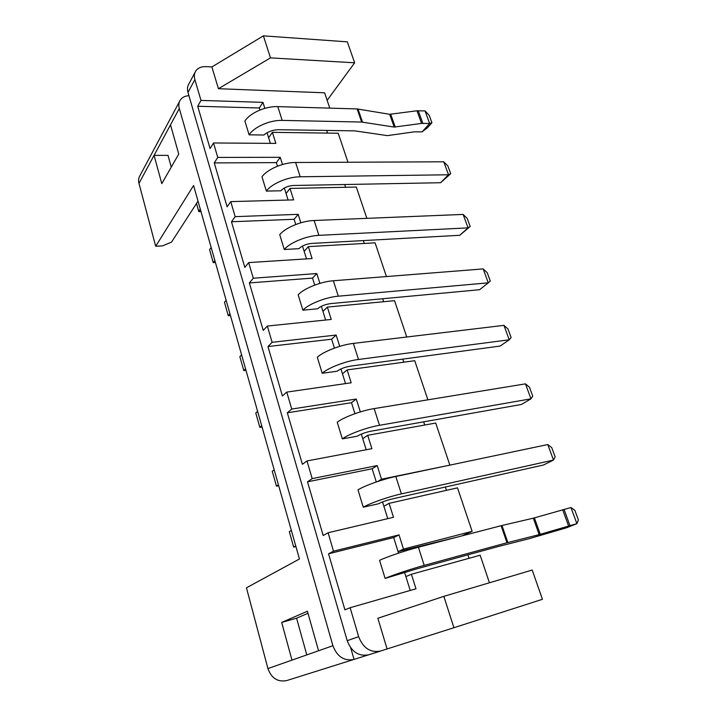 <?xml version="1.0" encoding="UTF-8"?>
<svg xmlns="http://www.w3.org/2000/svg" width="717" height="717" viewBox="0 0 717 717"><rect width="100%" height="100%" fill="white"/><g stroke="black" fill="none" stroke-linecap="round" stroke-linejoin="round"><path stroke-width="1.08" d="M327.149 100.326L354.664 62.8L347.324 41.846L263.39 35.85L211.882 66.941L205.922 66.636C201.28 66.484 197.892 67.954 195.759 71.028C194.253 73.457 193.957 76.316 194.872 79.587L187.979 92.403L347.207 640.693C351.572 651.968 358.769 656.664 368.78 654.773L380.521 651.081M195.105 72.265L188.885 83.916C187.379 86.336 187.083 89.159 187.979 92.403M263.39 35.85L270.479 57.88L218.425 88.702L211.882 66.941M218.425 88.702L324.622 92.807L329.775 108.133M259.957 110.024L259.312 107.989L197.713 106.259L200.993 100.416L262.96 102.37L264.842 108.357M200.993 100.416L194.872 79.587M354.664 62.8L270.479 57.88M353.92 659.443L286.791 680.558C277.775 682.306 271.492 678.318 267.934 668.576L332.912 645.721L179.304 108.509C178.434 105.327 178.739 102.531 180.227 100.138C182.091 97.395 184.986 95.908 188.93 95.684M368.69 654.8L354.001 659.416C344.16 661.289 337.133 656.727 332.912 645.721M267.934 668.576L246.46 587.806L299.455 558.991L193.59 185.488L155.688 246.254L138.981 183.4C138.238 180.469 138.578 177.852 139.985 175.557L179.582 101.357M453.933 627.716L542.437 599.304L532.193 570.042L443.832 596.356L453.933 627.716L368.78 654.773M347.207 640.693L358.661 636.669C363.143 648.168 370.465 652.963 380.61 651.054M358.661 636.669L350.147 607.711L344.922 609.835L328.538 553.802L333.522 551.185L328.108 532.749L323.197 535.518L307.503 481.824L312.191 478.615L306.993 460.95L302.377 464.293L287.32 412.795L291.738 409.048L286.755 392.109L282.408 395.981L267.961 346.553L272.119 342.314L267.333 326.047L263.238 330.412L249.355 282.928L253.271 278.232L248.682 262.601L244.82 267.405L231.474 221.759L235.167 216.651L230.749 201.62L227.119 206.837L214.275 162.911L217.753 157.417L213.505 142.97L210.072 148.553L197.713 106.259M489.433 582.778L480.166 555.227L411.406 574.254L415.985 588.791L350.147 607.711M387.09 648.975L377.85 618.26L443.832 596.356M354.073 659.398L350.703 647.818M179.304 108.509L170.512 124.83L178.748 154.074L161.791 183.633L154.074 155.365L168.011 155.365L171.273 167.106M291.98 660.124L281.682 622.428L307.423 611.234L318.554 650.776M307.996 613.277L296.587 618.197L306.786 654.908M296.587 618.197L281.682 622.428M198.026 201.119L171.533 242.104L162.526 245.895L155.688 246.254M170.512 124.83L138.981 183.4M211.165 247.499L209.597 249.686L213.272 262.673L214.858 260.531M443.751 161.791L447.865 165.959L450.724 173.72L448.537 174.778L443.751 161.791L295.628 162.49C283.394 162.365 267.047 169.382 261.992 176.839L266.365 191.098L280.876 190.785C283.78 187.666 287.965 185.9 293.432 185.488L440.605 182.718L448.537 174.778L300.19 176.785C287.929 176.776 271.492 183.776 266.365 191.098M215.432 262.539L213.209 262.601L209.597 249.686M284.344 187.997L286.074 193.527L290.026 188.419L293.638 199.891L230.749 201.62M288.109 200.043L286.074 193.527M277.524 166.192L276.403 162.616L214.275 162.911M345.594 187.28L344.671 184.52M469.079 558.292L467.923 554.833M333.522 551.185L399.028 534.891L403.501 549.097L472.127 531.333L461.918 535.895M472.127 531.333L457.5 487.838L389.098 503.343L393.49 517.298L328.108 532.749M446.458 490.347L445.356 487.013M376.291 481.967L372.159 468.766L377.223 465.575L381.507 479.207L449.021 465.297M449.774 464.876L435.703 423.057L367.696 435.291L371.908 448.681L306.993 460.95M424.724 425.029L423.657 421.829M427.888 399.817L414.74 360.714L347.127 369.918L351.178 382.788L286.755 392.109M403.814 362.202L402.784 359.118M406.763 337.008L394.547 300.683L327.355 307.082L331.254 319.45L267.333 326.047M383.676 301.714L382.69 298.747M386.427 276.565L375.09 242.839L308.337 246.621L312.083 258.532L248.682 262.601M364.29 243.448L363.331 240.589M366.853 218.344L356.322 187.056L290.026 188.419M347.978 162.239L338.218 133.237L272.388 132.34L275.866 143.391L213.505 142.97M327.552 133.093L326.674 130.431M458.351 536.827L398.078 551.633L393.678 537.535L328.538 553.802M410.223 590.449L404.666 572.668M398.553 553.148L398.078 551.633L403.501 549.097M399.028 534.891L393.678 537.535M385.119 578.395L379.571 560.318C386.768 556.876 405.705 550.486 418.405 547.223L424.195 565.372C411.477 568.823 392.423 575.177 385.119 578.395L417.733 568.59L497.562 546.704L529.424 538.619L566.358 527.837L576.889 523.652L539.166 534.622L506.991 542.751L424.195 565.372M411.406 574.254L405.885 576.585M382.528 501.918L383.882 506.238L389.098 503.343M387.763 518.651L383.882 506.238M372.159 468.766L307.503 481.824M547.788 444.549L551.74 447.641L555.155 456.899L553.497 460.072L547.788 444.549L395.829 476.482C383.192 479.064 364.747 485.597 357.971 489.854L363.286 507.197L378.343 503.809C382.027 501.918 386.732 500.269 392.468 498.88L543.468 465.01L553.497 460.072L401.386 493.888C388.731 496.639 370.169 503.137 363.286 507.197M381.507 479.207L377.76 481.474M312.191 478.615L377.223 465.575M361.323 434.099L362.757 438.705L367.696 435.291M366.217 449.756L362.757 438.705M354.933 413.682L351.5 402.703L287.32 412.795M525.462 383.864L529.46 387.216L532.749 396.134L530.965 398.831L525.462 383.864L374.166 408.6C361.601 410.554 343.622 417.213 337.232 422.223L342.341 438.876L357.29 436.196C360.794 434.018 365.392 432.342 371.074 431.177L521.411 404.46L530.965 398.831L379.499 425.306C366.916 427.422 348.82 434.045 342.341 438.876M351.5 402.703L356.277 399.019L360.337 411.899M291.738 409.048L356.277 399.019M340.942 368.941L342.466 373.817L347.127 369.918M345.522 383.604L342.466 373.817M334.427 348.112L331.63 339.195L267.961 346.553M503.934 325.357L507.968 328.942L511.14 337.546L509.24 339.786L503.934 325.357L353.364 343.407C340.88 344.787 323.331 351.554 317.308 357.254L322.22 373.261L337.071 371.236C340.405 368.789 344.886 367.086 350.523 366.127L500.134 346.069L509.24 339.786L358.491 359.468C345.979 360.983 328.323 367.722 322.22 373.261M331.63 339.195L336.156 335.054L339.715 346.356M272.119 342.314L336.156 335.054M321.35 306.302L322.946 311.411L327.355 307.082M325.643 320.033L322.946 311.411M314.718 285.106L312.522 278.097L249.355 282.928M483.168 268.911L487.228 272.711L490.294 281.019L488.295 282.839L483.168 268.911L333.369 280.759C320.965 281.593 303.838 288.458 298.164 294.795L302.879 310.183L317.622 308.776C320.804 306.087 325.177 304.358 330.761 303.596L479.592 289.713L488.295 282.839L338.299 296.193C325.868 297.161 308.642 303.999 302.879 310.183M312.522 278.097L316.806 273.544L319.899 283.367M253.271 278.232L316.806 273.544M302.493 246.03L304.16 251.362L308.337 246.621M306.517 258.891L304.16 251.362M295.762 224.511L294.131 219.285L231.474 221.759M463.119 214.419L467.215 218.416L470.173 226.438L468.067 227.872L463.119 214.419L314.145 220.495C301.812 220.836 285.088 227.773 279.738 234.701L284.273 249.507L298.899 248.665C301.938 245.752 306.222 244.004 311.743 243.422L459.767 235.293L468.067 227.872L318.877 235.346C306.535 235.803 289.704 242.731 284.273 249.507M294.131 219.285L298.182 214.338L300.844 222.799M235.167 216.651L298.182 214.338M226.124 300.271L224.475 302.287L228.266 315.713L229.942 313.741M230.444 315.507L228.266 315.713L224.475 302.287M470.173 226.438L459.767 235.293M241.593 354.843L239.854 356.69L243.78 370.581L245.546 368.78M245.976 370.304L243.78 370.581L239.854 356.69M257.6 411.325L255.772 412.983L259.832 427.368L261.687 425.755M262.046 427.009L259.832 427.368L255.772 412.983M274.181 469.814L272.245 471.275L276.457 486.171L278.42 484.764M278.689 485.723L276.457 486.171L272.245 471.275M291.362 530.428L289.318 531.664L293.683 547.107L295.754 545.924M295.933 546.56L293.683 547.107L289.318 531.664M570.956 507.528L576.889 523.652L578.413 519.959L574.864 510.352L570.956 507.528L533.314 518.176L501.102 525.704L418.405 547.223M217.753 157.417L280.239 157.319L282.498 164.498M276.403 162.616L280.239 157.319M267.056 132.744L268.633 137.789L272.388 132.34M270.381 143.355L268.633 137.789M249.113 134.832L244.9 121.083C249.668 113.134 265.648 106.062 277.802 106.618L282.193 120.393C270.022 119.945 253.952 126.999 249.113 134.832L263.874 135.011C267.952 131.623 272.872 129.849 278.626 129.705L354.816 130.861L387.404 135.63L414.399 131.82L422.089 131.883L429.653 123.467L421.578 123.414L394.198 127.07L361.664 122.051L282.193 120.393M259.312 107.989L262.96 102.37M425.038 110.911L429.653 123.467L431.939 122.75L429.169 115.258L425.038 110.911L416.962 110.785L389.663 114.299L357.138 108.93L277.802 106.618M200.276 209.068L198.761 211.363L196.521 203.44M200.903 211.291L198.806 211.649L196.503 203.476M200.984 211.578L198.806 211.649M431.939 122.75L427.386 127.796L422.089 131.883M450.724 173.72L440.605 182.718M314.145 220.495L318.877 235.346M333.369 280.759L338.299 296.193M353.364 343.407L358.491 359.468M374.166 408.6L379.499 425.306M395.829 476.482L401.386 493.888M506.991 542.751L501.102 525.704M501.963 525.489L507.851 542.527M533.314 518.176L539.166 534.622M540.26 534.317L534.407 517.88M568.59 525.937L562.666 509.706M564.01 509.339L569.934 525.552M361.664 122.051L357.138 108.93M357.98 109.011L362.515 122.123M389.663 114.299L394.198 127.07M395.264 127.061L390.72 114.299M421.578 123.414L416.962 110.785M418.244 110.714L422.86 123.324M295.628 162.49L300.19 176.785M354.001 659.416L286.791 680.558"/></g></svg>
